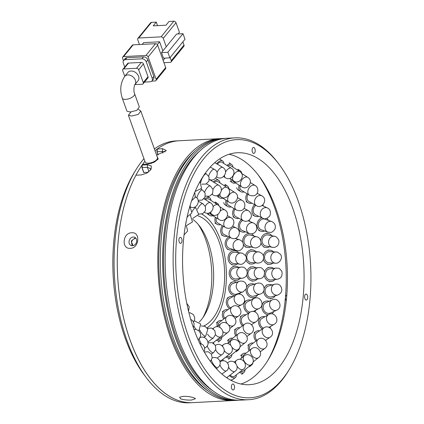 <?xml version="1.0" encoding="UTF-8"?>
<svg xmlns="http://www.w3.org/2000/svg" width="424" height="424" viewBox="0 0 424 424"><rect width="100%" height="100%" fill="white"/><g stroke="black" fill="none" stroke-linecap="round" stroke-linejoin="round"><path stroke-width="0.64" d="M203.048 317.433A61.809 32.224 87 0 0 211.38 286.428A61.809 32.224 87 0 0 198.22 224.434M192.814 219.394A56.191 29.298 -93 0 1 199.826 226.432A56.191 29.298 -93 0 1 213.267 284.87A56.191 29.298 -93 0 1 204.437 315.276A56.191 29.298 -93 0 1 199.243 322.017M148.209 172.266L143.678 172.504L141.913 167.575L142.088 165.079L147.515 164.793L151.326 165.938L151.077 169.282L147.027 173.05L141.367 174.921L135.945 175.202A131.111 68.359 87 0 0 120.856 304.565A131.111 68.359 87 0 0 174.709 399.074A131.111 68.359 87 0 0 192.65 402.636L189.454 402.8A131.111 68.359 -93 0 1 146.328 377.683L144.176 374.827A127.364 66.404 -93 0 1 113.712 242.369A127.364 66.404 -93 0 1 133.724 173.442L135.574 170.379A131.111 68.359 -93 0 1 143.948 158.687M146.328 377.683A131.111 68.359 -93 0 1 114.968 241.33A131.111 68.359 -93 0 1 135.574 170.379M198.077 215.874A56.191 29.298 -93 0 1 224.259 284.303A56.191 29.298 -93 0 1 203.902 325.913M234.467 400.442A131.111 68.359 -93 0 1 233.189 400.532L192.65 402.636A131.111 68.359 -93 0 1 118.163 241.166A131.111 68.359 -93 0 1 144.876 161.284M206.976 327.81A59.561 31.053 87 0 0 225.997 285.087A59.561 31.053 87 0 0 201.766 214.078M133.194 245.629L131.604 242.411C131.997 240.196 133.178 238.935 135.145 238.622M154.384 148.946A131.111 68.359 -93 0 1 175.87 140.932L179.061 140.768A131.111 68.359 87 0 0 157.267 149.004L162.699 148.723L166.351 150.605L156.599 155.136M155.03 150.748A131.111 68.359 -93 0 1 179.061 140.768L219.6 138.664A131.111 68.359 -93 0 1 220.877 138.622M138.425 109.36L140.794 111.003L138.266 114.432L131.62 116.028L128.387 115.233L131.027 111.925M128.387 115.233L145.125 161.968A6.556 2.793 -19.7 0 0 148.506 163.182A6.556 2.793 -19.7 0 0 154.972 161.078A6.556 2.793 -19.7 0 0 157.468 157.548L140.8 111.003M138.065 80.74A6.556 4.844 -140.9 0 0 138.569 76.315A6.556 4.844 -140.9 0 0 133.571 71.433A6.556 4.844 -140.9 0 0 127.9 72.462L124.714 76.378A6.556 4.844 39.1 0 1 127.799 74.931A6.556 4.844 39.1 0 1 135.383 80.226A6.556 4.844 39.1 0 1 134.88 84.652L138.065 80.74M122.271 98.167L126.935 111.189L130.173 111.994L136.814 110.383L139.337 106.933L134.615 93.746A6.556 2.793 -19.7 0 1 132.124 97.271A6.556 2.793 -19.7 0 1 125.658 99.38A6.556 2.793 -19.7 0 1 122.271 98.167C119.653 89.989 120.464 82.728 124.714 76.378M157.119 25.663L157.415 25.302L156.271 22.112L153.212 25.864L165.985 25.201L169.038 21.449L173.829 21.2L161.088 36.851L138.738 38.012A1.871 1.383 -140.9 0 0 137.858 38.425A1.871 1.383 -140.9 0 0 137.715 39.686L139.448 44.531M142.215 44.388L143.646 42.628L159.609 41.801L162.864 50.896M166.25 46.735L161.475 52.608L167.862 52.274L182.988 33.692L176.607 34.021L166.25 46.735L163.256 38.361L175.997 22.711L179.421 32.282L178.069 33.947M161.088 36.851A1.871 1.383 39.1 0 1 163.256 38.361M163.94 62.699L170.225 62.37A1.871 1.383 39.1 0 0 171.105 61.962A1.871 1.383 39.1 0 0 171.248 60.696L170.119 57.537M156.271 22.112L151.485 22.361A1.871 1.383 -140.9 0 0 150.6 22.774L137.858 38.425M165.031 58.109L163.134 60.441M157.331 44.6L159.609 41.801M161.475 52.608L163.473 58.189L169.86 57.86L184.991 39.273L182.988 33.692M182.861 41.886L183.995 45.045L171.248 60.696M157.68 45.209L165.678 67.543L156.122 79.283L148.124 56.949L157.68 45.209A1.871 1.383 -140.9 0 0 155.513 43.699L145.957 55.438L123.612 56.593L133.168 44.859A1.871 1.383 -140.9 0 0 132.283 45.273L122.727 57.007A1.871 1.383 39.1 0 1 123.612 56.593M156.122 79.283A1.871 1.383 39.1 0 1 155.979 80.544L165.535 68.81A1.871 1.383 -140.9 0 0 165.678 67.543M133.168 44.859L155.513 43.699M175.997 22.711A1.871 1.383 -140.9 0 0 173.829 21.2M167.862 52.274L169.86 57.86M171.105 61.962L183.852 46.311A1.871 1.383 -140.9 0 0 183.995 45.045M122.727 57.007A1.871 1.383 39.1 0 0 122.584 58.274L123.448 60.69M151.781 81.132L155.094 80.958A1.871 1.383 39.1 0 0 155.979 80.544M145.957 55.438A1.871 1.383 39.1 0 1 148.124 56.949M126.94 57.722A3.747 2.767 -140.9 0 0 125.175 58.549L123.585 60.505A3.747 2.767 39.1 0 1 125.345 59.678L126.94 57.722L143.54 56.864L141.945 58.819L125.345 59.678M153.817 76.474L152.221 78.429A3.747 2.767 39.1 0 1 151.935 80.963L153.525 79.007A3.747 2.767 -140.9 0 0 153.817 76.474L147.875 59.885A3.747 2.767 -140.9 0 0 143.54 56.864M151.935 80.963A3.747 2.767 39.1 0 1 150.17 81.79L144.531 82.081M123.585 60.505A3.747 2.767 39.1 0 0 123.299 63.033L124.741 67.061M141.945 58.819A3.747 2.767 39.1 0 1 146.28 61.84L147.875 59.885M152.221 78.429L146.28 61.84M128.52 63.091A1.871 1.383 -140.9 0 0 127.64 63.499L122.859 69.372A1.871 1.383 39.1 0 1 123.739 68.958L128.52 63.091L141.287 62.429L136.512 68.296L123.739 68.958M148.024 76.702L143.248 82.569A1.871 1.383 39.1 0 1 143.105 83.835L147.881 77.963A1.871 1.383 -140.9 0 0 148.024 76.702L143.455 63.939A1.871 1.383 -140.9 0 0 141.287 62.429M134.901 84.625L142.22 84.249A1.871 1.383 39.1 0 0 143.105 83.835M122.859 69.372A1.871 1.383 39.1 0 0 122.716 70.638L124.751 76.325M143.248 82.569L138.68 69.806L143.455 63.939M136.512 68.296A1.871 1.383 39.1 0 1 138.68 69.806M241.06 267.083L234.811 267.809A5.618 4.929 83.4 0 0 230.741 271.577A5.618 4.929 83.4 0 0 236.11 278.971L242.358 278.245A5.618 4.929 -96.6 0 1 240.254 277.974A5.618 4.929 -96.6 0 1 236.989 270.851A5.618 4.929 -96.6 0 1 241.06 267.083C242.597 267.364 243.975 266.071 246.895 270.501C247.817 274.715 246.302 277.296 242.358 278.245M239.915 278.526A7.118 6.243 -96.6 0 1 236.279 280.46A7.118 6.243 -96.6 0 1 229.479 271.095A7.118 6.243 -96.6 0 1 234.636 266.32A7.118 6.243 -96.6 0 1 238.617 267.364M258.439 267.571L252.19 268.323A5.618 4.929 83.1 0 0 248.151 272.049A5.618 4.929 83.1 0 0 253.536 279.485L259.785 278.727A5.618 4.929 -96.9 0 1 257.622 278.446A5.618 4.929 -96.9 0 1 254.4 271.296A5.618 4.929 -96.9 0 1 258.439 267.571C260.267 268.048 261.009 266.246 264.306 271.005C265.042 275.393 263.532 277.969 259.785 278.727M257.341 279.024A7.118 6.243 -96.9 0 1 253.716 280.969A7.118 6.243 -96.9 0 1 246.742 275.16M247.075 271A7.118 6.243 -96.9 0 1 252.01 266.839A7.118 6.243 -96.9 0 1 255.995 267.867M276.019 268.069L269.77 268.843A5.618 4.929 83 0 0 265.758 272.537A5.618 4.929 83 0 0 271.153 279.999L277.397 279.225A5.618 4.929 -97 0 1 275.202 278.934A5.618 4.929 -97 0 1 272.007 271.768A5.618 4.929 -97 0 1 276.019 268.069C277.911 268.54 278.653 266.749 281.928 271.572C282.617 275.923 281.107 278.478 277.397 279.225M274.953 279.527A7.118 6.243 -97 0 1 271.334 281.483A7.118 6.243 -97 0 1 264.284 275.335M264.571 271.821A7.118 6.243 -97 0 1 269.59 267.358A7.118 6.243 -97 0 1 273.575 268.371M239.958 264.189C242.491 265.525 249.01 259.583 245.199 255.37C241.023 251.739 241.24 253.462 241.251 253.022L234.885 252.285A5.618 4.902 96.6 0 0 229.395 257.119A5.618 4.902 96.6 0 0 233.592 263.452L239.958 264.189A5.618 4.902 -83.4 0 1 239.793 264.168A5.618 4.902 -83.4 0 1 235.755 257.856A5.618 4.902 -83.4 0 1 241.251 253.022A5.618 4.902 -83.4 0 1 241.415 253.049M237.382 263.887A7.118 6.212 -83.4 0 1 233.423 264.942A7.118 6.212 -83.4 0 1 228.101 256.918A7.118 6.212 -83.4 0 1 235.06 250.801A7.118 6.212 -83.4 0 1 238.67 252.725M230.508 237.641A5.618 4.754 107.8 0 0 226.416 243.36A5.618 4.754 107.8 0 0 229.538 248.358L236.179 250.494A5.618 4.754 -72.2 0 1 233.057 245.496A5.618 4.754 -72.2 0 1 238.065 239.613A5.618 4.754 -72.2 0 1 239.618 239.799C242.968 241.182 244.07 243.8 242.936 247.643C241.065 249.927 239.571 250.96 238.452 250.738L236.179 250.494M233.057 249.492A7.118 6.026 -72.2 0 1 229.077 249.784A7.118 6.026 -72.2 0 1 225.123 243.456A7.118 6.026 -72.2 0 1 228.854 236.846M236.03 238.087A7.118 6.026 -72.2 0 1 236.497 238.792M223.422 226.294A5.618 4.5 115.7 0 0 221.953 231.001A5.618 4.5 115.7 0 0 224.222 234.615L231.303 238.023A5.618 4.5 -64.3 0 1 229.029 234.403A5.618 4.5 -64.3 0 1 233.28 227.725A5.618 4.5 -64.3 0 1 236.173 227.895C242.994 231.276 237.519 241.351 231.303 238.023M227.375 236.131A7.118 5.698 -64.3 0 1 223.575 235.967A7.118 5.698 -64.3 0 1 220.697 231.382A7.118 5.698 -64.3 0 1 222.367 225.679M216.351 217.857A5.618 4.145 120.4 0 0 216.229 220.65A5.618 4.145 120.4 0 0 217.841 223.024L225.478 227.502A5.618 4.145 -59.6 0 1 223.867 225.123A5.618 4.145 -59.6 0 1 227.306 217.984A5.618 4.145 -59.6 0 1 231.16 217.804C237.027 220.793 232.659 231.276 225.478 227.502M220.618 224.651A7.118 5.247 -59.6 0 1 217.083 224.317A7.118 5.247 -59.6 0 1 215.037 221.307A7.118 5.247 -59.6 0 1 215.366 217.231M209.557 212.901A5.618 3.71 122.5 0 0 210.596 214.184L218.901 219.484A5.618 3.71 -57.5 0 1 217.835 218.127A5.618 3.71 -57.5 0 1 218.026 214.279M214.926 202.995A7.118 4.696 -57.5 0 1 217.443 203.446A7.118 4.696 -57.5 0 1 218.795 205.168A7.118 4.696 -57.5 0 1 218.991 205.826M213.023 215.737A7.118 4.696 -57.5 0 1 209.79 215.45A7.118 4.696 -57.5 0 1 208.438 213.728A7.118 4.696 -57.5 0 1 208.258 213.15M204.511 199.142A7.118 4.07 -57.2 0 1 209.679 197.828A7.118 4.07 -57.2 0 1 210.426 198.586A7.118 4.07 -57.2 0 1 210.967 200.441M213.055 206.727A5.618 3.212 -57.2 0 1 217.91 204.914L208.868 199.084A5.618 3.212 122.8 0 0 205.37 199.667M213.786 342.279A7.118 3.705 -128.3 0 1 213.733 343.451M217.374 339.449A5.618 3.445 51.2 0 0 218.689 339.46A5.618 3.445 51.2 0 0 219.632 339.02L227.704 332.522A5.618 3.445 -128.8 0 1 226.761 332.962A5.618 3.445 -128.8 0 1 222.886 331.69M221.715 337.34A7.118 4.362 -128.8 0 1 220.57 340.186A7.118 4.362 -128.8 0 1 219.378 340.742A7.118 4.362 -128.8 0 1 216.325 340.276M212.769 328.552A7.118 4.362 -128.8 0 1 212.837 328.536A7.118 4.362 -128.8 0 1 213.118 328.489M227.105 323.348A5.618 3.917 -127.8 0 1 226.882 323.04A5.618 3.917 -127.8 0 1 226.84 316.611L219.399 322.373A5.618 3.917 52.2 0 0 218.249 325.706M217.236 326.517A7.118 4.961 -127.8 0 1 218.482 321.185A7.118 4.961 -127.8 0 1 218.858 320.936A7.118 4.961 -127.8 0 1 221.805 320.507M235.193 318.323L238.484 316.06A5.618 4.314 -124.5 0 1 232.241 314.518A5.618 4.314 -124.5 0 1 231.631 307.204A5.618 4.314 -124.5 0 1 232.114 306.801L225.197 311.561A5.618 4.314 55.5 0 0 224.72 311.963A5.618 4.314 55.5 0 0 224.625 318.323M223.713 319.034A7.118 5.47 -124.5 0 1 223.739 310.834A7.118 5.47 -124.5 0 1 224.349 310.326A7.118 5.47 -124.5 0 1 227.964 309.658M238.161 306.594L241.669 304.692A5.618 4.627 -118.5 0 1 236.38 303.796A5.618 4.627 -118.5 0 1 234.869 296.159A5.618 4.627 -118.5 0 1 236.306 294.818L229.776 298.358A5.618 4.627 61.5 0 0 228.34 299.704A5.618 4.627 61.5 0 0 230.555 307.872M229.426 308.651A7.118 5.862 -118.5 0 1 227.243 298.745A7.118 5.862 -118.5 0 1 229.061 297.044A7.118 5.862 -118.5 0 1 232.94 296.641M239.327 281.303L233.02 283.476A5.618 4.839 71 0 0 230.38 286.014A5.618 4.839 71 0 0 231.281 292.221A5.618 4.839 71 0 0 236.687 294.102L242.994 291.924A5.618 4.839 -109 0 1 239.099 291.41A5.618 4.839 -109 0 1 236.687 283.836A5.618 4.839 -109 0 1 239.327 281.303C242.088 280.704 244.176 281.324 245.591 283.158L246.683 285.564L246.371 288.723L242.994 291.924M240.244 292.873A7.118 6.127 -109 0 1 239.311 294.145M234.594 295.745A7.118 6.127 -109 0 1 229.188 285.273A7.118 6.127 -109 0 1 232.532 282.061A7.118 6.127 -109 0 1 236.576 282.251M257.585 263.081A5.618 4.913 -85.2 0 1 257.559 263.076C257.463 263.293 261.226 263.066 262.642 260.686C264.157 258.121 263.94 255.725 261.99 253.494C256.997 250.51 259.875 252.566 258.497 251.877L252.158 251.353A5.618 4.913 94.8 0 0 246.858 256.017A5.618 4.913 94.8 0 0 251.225 262.551L257.559 263.076A5.618 4.913 -85.2 0 1 257.103 263.012A5.618 4.913 -85.2 0 1 253.197 256.547A5.618 4.913 -85.2 0 1 258.497 251.877A5.618 4.913 -85.2 0 1 258.953 251.941M255.031 262.864A7.118 6.222 -85.2 0 1 251.098 264.041A7.118 6.222 -85.2 0 1 246.031 260.06M245.544 255.932A7.118 6.222 -85.2 0 1 245.57 255.767A7.118 6.222 -85.2 0 1 252.28 249.858A7.118 6.222 -85.2 0 1 255.964 251.665M256.843 236.862L250.287 235.092A5.618 4.807 105.1 0 0 243.97 240.551A5.618 4.807 105.1 0 0 247.356 245.947L253.912 247.711A5.618 4.807 -74.9 0 1 250.52 242.321A5.618 4.807 -74.9 0 1 255.73 236.719A5.618 4.807 -74.9 0 1 256.843 236.862C260.06 237.053 262.975 243.567 259.175 246.434C255.052 248.809 255.858 247.743 253.912 247.711M250.966 246.916A7.118 6.09 -74.9 0 1 246.969 247.388A7.118 6.09 -74.9 0 1 243.482 244.516M242.756 242.321A7.118 6.09 -74.9 0 1 242.676 240.556A7.118 6.09 -74.9 0 1 249.386 233.465M251.114 233.783A7.118 6.09 -74.9 0 1 253.897 236.067M242.772 220.39A5.618 4.611 113 0 0 239.592 226.241A5.618 4.611 113 0 0 242.173 230.418L249.063 233.343A5.618 4.611 -67 0 1 246.482 229.167A5.618 4.611 -67 0 1 251.061 222.78A5.618 4.611 -67 0 1 253.451 222.998C256.17 224.269 257.214 226.591 256.584 229.956C254.591 234.112 251.061 234.339 249.063 233.343M245.475 231.817A7.118 5.846 -67 0 1 241.585 231.796A7.118 5.846 -67 0 1 238.32 226.506A7.118 5.846 -67 0 1 241.463 219.69M249.116 220.215A7.118 5.846 -67 0 1 249.863 221.471M234.96 209.17A5.618 4.341 118.3 0 0 233.894 213.638A5.618 4.341 118.3 0 0 235.834 216.659L243.164 220.607A5.618 4.341 -61.7 0 1 241.224 217.586A5.618 4.341 -61.7 0 1 245.114 210.659A5.618 4.341 -61.7 0 1 248.491 210.712C252.248 213.786 252.37 217.014 248.856 220.39C246.975 221.498 245.077 221.567 243.164 220.607M238.802 218.259A7.118 5.496 -61.7 0 1 235.124 217.978A7.118 5.496 -61.7 0 1 232.665 214.157A7.118 5.496 -61.7 0 1 233.969 208.571M227.047 200.859A5.618 3.996 121.4 0 0 227.094 203.234A5.618 3.996 121.4 0 0 228.504 205.237L236.375 210.034A5.618 3.996 -58.6 0 1 234.96 208.03A5.618 3.996 -58.6 0 1 238.129 200.817A5.618 3.996 -58.6 0 1 242.226 200.441C246.954 202.969 245.538 213.415 236.375 210.034M223.687 202.603A7.118 5.062 121.4 0 0 225.478 205.142L227.725 206.514A7.118 5.062 -58.6 0 1 225.934 203.976A7.118 5.062 -58.6 0 1 226.05 200.218M231.16 206.854A7.118 5.062 -58.6 0 1 227.725 206.514M220.178 196.418A5.618 3.599 122.7 0 0 220.411 196.588L228.881 202.036A5.618 3.599 -57.3 0 1 227.927 200.865A5.618 3.599 -57.3 0 1 230.364 193.636A5.618 3.599 -57.3 0 1 234.96 192.586C241.282 196.238 234.679 206.287 228.881 202.036M224.158 185.617A7.118 4.558 -57.3 0 1 227.301 185.876A7.118 4.558 -57.3 0 1 228.515 187.366A7.118 4.558 -57.3 0 1 228.843 188.648M222.764 198.103A7.118 4.558 -57.3 0 1 219.6 197.849A7.118 4.558 -57.3 0 1 218.387 196.365A7.118 4.558 -57.3 0 1 218.069 195.167M213.32 181.928A7.118 4.002 -57.2 0 1 218.704 180.327A7.118 4.002 -57.2 0 1 219.399 181.022A7.118 4.002 -57.2 0 1 219.961 182.914M221.376 190.381A5.618 3.159 -57.2 0 1 222.123 189.39A5.618 3.159 -57.2 0 1 227.015 187.456L217.894 181.589A5.618 3.159 122.8 0 0 214.131 182.426M210.686 179.829A7.118 3.413 -58.3 0 1 210.712 180.317M219.929 360.877A5.618 2.851 51.9 0 0 221.323 360.559L230.216 353.589A5.618 2.851 -128.1 0 1 228.653 353.881A5.618 2.851 -128.1 0 1 224.206 350.521M223.066 359.197A7.118 3.609 -128.1 0 1 222.945 360.676M226.739 356.314A5.618 3.307 51.2 0 0 228.69 356.664A5.618 3.307 51.2 0 0 229.803 356.213L238.06 349.572A5.618 3.307 -128.8 0 1 236.947 350.017A5.618 3.307 -128.8 0 1 232.092 347.431M231.806 354.602A7.118 4.192 -128.8 0 1 230.741 357.379A7.118 4.192 -128.8 0 1 229.331 357.946A7.118 4.192 -128.8 0 1 225.87 356.997M239.889 346.896L245.141 342.73A5.618 3.736 -128.4 0 1 244.563 343.074A5.618 3.736 -128.4 0 1 238.15 339.825A5.618 3.736 -128.4 0 1 238.161 333.926L230.486 340.006A5.618 3.736 51.6 0 0 229.448 342.078M239.719 347.357A7.118 4.733 -128.4 0 1 238.399 349.991A7.118 4.733 -128.4 0 1 237.668 350.425A7.118 4.733 -128.4 0 1 236.672 350.685M228.287 343.011A7.118 4.733 -128.4 0 1 229.559 338.834A7.118 4.733 -128.4 0 1 230.29 338.4A7.118 4.733 -128.4 0 1 232.765 338.204M237.366 329.596A5.618 4.118 53.5 0 0 237.318 329.634A5.618 4.118 53.5 0 0 237.27 329.665A5.618 4.118 53.5 0 0 236.539 335.214M235.643 335.925A7.118 5.215 -126.5 0 1 236.369 328.473A7.118 5.215 -126.5 0 1 236.428 328.425A7.118 5.215 -126.5 0 1 239.889 327.726M251.527 324.609L255.868 321.821A5.618 4.441 -122.7 0 1 249.906 320.528A5.618 4.441 -122.7 0 1 249.01 313.055A5.618 4.441 -122.7 0 1 249.789 312.371L243.032 316.717A5.618 4.441 57.3 0 0 242.247 317.401A5.618 4.441 57.3 0 0 243.397 325.129M242.422 325.855A7.118 5.623 -122.7 0 1 241.23 316.325A7.118 5.623 -122.7 0 1 242.221 315.456A7.118 5.623 -122.7 0 1 245.931 314.852M252.01 324.302A7.118 5.623 -122.7 0 1 251.84 324.906M253.149 311.486L258.979 308.566A5.618 4.685 -116.6 0 1 253.955 307.766A5.618 4.685 -116.6 0 1 252.264 300.107A5.618 4.685 -116.6 0 1 253.944 298.517L247.478 301.761A5.618 4.685 63.4 0 0 245.798 303.346A5.618 4.685 63.4 0 0 245.772 308.81A5.618 4.685 63.4 0 0 250.096 312.186M255.773 310.172A7.118 5.936 -116.6 0 1 255.312 311.137A7.118 5.936 -116.6 0 1 254.819 311.841M248.533 313.177A7.118 5.936 -116.6 0 1 244.68 302.429A7.118 5.936 -116.6 0 1 246.805 300.42A7.118 5.936 -116.6 0 1 250.738 300.128M256.859 283.354L250.568 285.384A5.618 4.855 72.2 0 0 247.791 288.029A5.618 4.855 72.2 0 0 248.692 294.166A5.618 4.855 72.2 0 0 254.013 296.079L260.304 294.055A5.618 4.855 -107.8 0 1 256.557 293.556A5.618 4.855 -107.8 0 1 254.082 286.004A5.618 4.855 -107.8 0 1 256.859 283.354C264.364 281.043 266.866 292.242 260.304 294.055M257.601 294.924A7.118 6.148 -107.8 0 1 254.469 297.505A7.118 6.148 -107.8 0 1 246.09 289.316M246.773 286.921A7.118 6.148 -107.8 0 1 250.107 283.953A7.118 6.148 -107.8 0 1 254.156 284.223M276.029 251.962L269.717 251.655A5.618 4.924 92.8 0 0 264.629 256.154A5.618 4.924 92.8 0 0 269.166 262.875L275.478 263.187A5.618 4.924 -87.2 0 1 274.72 263.081A5.618 4.924 -87.2 0 1 270.941 256.462A5.618 4.924 -87.2 0 1 276.029 251.962C277.545 252.625 275.457 250.621 280.147 254.071C283.841 257.67 278.95 264.067 275.478 263.187M272.992 263.066A7.118 6.238 -87.2 0 1 269.097 264.375A7.118 6.238 -87.2 0 1 263.399 259.122M263.368 255.73A7.118 6.238 -87.2 0 1 269.791 250.155A7.118 6.238 -87.2 0 1 273.538 251.84M274.598 236.332L268.127 234.965A5.618 4.855 101.9 0 0 262.112 240.154A5.618 4.855 101.9 0 0 265.806 245.957L272.272 247.325A5.618 4.855 -78.1 0 1 268.577 241.521A5.618 4.855 -78.1 0 1 273.989 236.248A5.618 4.855 -78.1 0 1 274.598 236.332C275.823 236.221 277.227 237.509 278.812 240.201C279.326 244.076 277.863 246.461 274.423 247.362L272.272 247.325A5.618 4.855 -78.1 0 0 272.876 247.409M269.494 246.736A7.118 6.148 -78.1 0 1 265.493 247.425A7.118 6.148 -78.1 0 1 260.983 242.682M260.776 240.737A7.118 6.148 -78.1 0 1 260.813 240.074A7.118 6.148 -78.1 0 1 268.44 233.497A7.118 6.148 -78.1 0 1 271.821 235.744M271.689 221.545L264.974 219.171A5.618 4.717 109.5 0 0 258.274 224.98A5.618 4.717 109.5 0 0 261.226 229.766L267.936 232.14A5.618 4.717 -70.5 0 1 264.984 227.354A5.618 4.717 -70.5 0 1 269.897 221.339A5.618 4.717 -70.5 0 1 271.689 221.545C274.9 223.013 275.987 225.542 274.943 229.13C273.173 231.504 271.683 232.601 270.47 232.421L267.936 232.14M264.687 230.985A7.118 5.978 -70.5 0 1 260.728 231.175A7.118 5.978 -70.5 0 1 256.986 225.118A7.118 5.978 -70.5 0 1 261.921 217.788M266.685 218.376A7.118 5.978 -70.5 0 1 268.434 220.395M255.804 205.349A5.618 4.526 115.2 0 0 253.223 211.035A5.618 4.526 115.2 0 0 255.566 214.804L262.599 218.106A5.618 4.526 -64.8 0 1 260.262 214.337A5.618 4.526 -64.8 0 1 264.618 207.744A5.618 4.526 -64.8 0 1 267.374 207.935C270.258 209.339 271.09 211.963 269.871 215.795C267.067 218.779 264.64 219.547 262.599 218.106M258.746 216.298A7.118 5.729 -64.8 0 1 254.925 216.161A7.118 5.729 -64.8 0 1 251.967 211.385A7.118 5.729 -64.8 0 1 254.628 204.691M262.88 204.898A7.118 5.729 -64.8 0 1 263.527 206.128M248.035 194.335A5.618 4.277 119.1 0 0 247.102 198.708A5.618 4.277 119.1 0 0 248.93 201.527L256.361 205.656A5.618 4.277 -60.9 0 1 254.532 202.836A5.618 4.277 -60.9 0 1 258.296 195.84A5.618 4.277 -60.9 0 1 261.82 195.835C268.45 199.163 262.218 209.578 256.361 205.656M251.84 203.144A7.118 5.417 -60.9 0 1 248.204 202.836A7.118 5.417 -60.9 0 1 245.883 199.264A7.118 5.417 -60.9 0 1 247.065 193.742M257.214 193.047A7.118 5.417 -60.9 0 1 257.294 193.318M240.053 185.776A5.618 3.98 121.5 0 0 240.064 188.33A5.618 3.98 121.5 0 0 241.463 190.312L249.354 195.141A5.618 3.98 -58.5 0 1 247.955 193.159A5.618 3.98 -58.5 0 1 251.109 185.945A5.618 3.98 -58.5 0 1 255.216 185.558C259.917 188.076 258.561 198.517 249.354 195.141M236.656 187.7A7.118 5.046 121.5 0 0 238.426 190.212L240.678 191.59A7.118 5.046 -58.5 0 1 238.908 189.083A7.118 5.046 -58.5 0 1 239.072 185.15M244.102 191.929A7.118 5.046 -58.5 0 1 240.678 191.59M232.278 180.099A5.618 3.646 122.7 0 0 232.315 180.189A5.618 3.646 122.7 0 0 233.327 181.467L241.722 186.846A5.618 3.646 -57.3 0 1 240.71 185.574A5.618 3.646 -57.3 0 1 243.249 178.334A5.618 3.646 -57.3 0 1 247.786 177.386C254.119 181.032 247.515 191.092 241.722 186.846M237.8 170.289A7.118 4.622 -57.3 0 1 240.201 170.739A7.118 4.622 -57.3 0 1 241.484 172.356A7.118 4.622 -57.3 0 1 241.781 173.533M235.712 182.993A7.118 4.622 -57.3 0 1 232.516 182.728A7.118 4.622 -57.3 0 1 231.234 181.112A7.118 4.622 -57.3 0 1 230.889 179.204M226.877 165.392A7.118 4.16 -57.1 0 1 231.631 164.517A7.118 4.16 -57.1 0 1 232.469 165.413A7.118 4.16 -57.1 0 1 232.962 167.162M229.691 178.424L233.656 180.99A5.618 3.281 -57.1 0 1 232.993 180.279A5.618 3.281 -57.1 0 1 234.933 173.209A5.618 3.281 -57.1 0 1 239.751 171.55L230.815 165.773A5.618 3.281 122.9 0 0 227.81 165.98M216.632 163.775A7.118 3.673 -57.7 0 1 222.653 160.956A7.118 3.673 -57.7 0 1 223.082 161.321A7.118 3.673 -57.7 0 1 223.761 163.426M225.542 172.038A5.618 2.899 -57.7 0 1 226.389 170.718A5.618 2.899 -57.7 0 1 231.35 168.217L221.853 162.222A5.618 2.899 122.3 0 0 217.321 164.183M227.2 377.27A7.118 3.26 -127.2 0 1 227.227 378.086M230.041 375.118A5.618 2.968 51.6 0 0 233.046 376.634A5.618 2.968 51.6 0 0 234.514 376.284L243.249 369.373A5.618 2.968 -128.4 0 1 241.781 369.723A5.618 2.968 -128.4 0 1 237.08 366.331M236.327 374.853A7.118 3.758 -128.4 0 1 235.447 377.461A7.118 3.758 -128.4 0 1 233.587 377.906A7.118 3.758 -128.4 0 1 229.373 375.622M231.091 379.877A7.118 3.758 51.6 0 0 232.951 379.432L235.447 377.461M240.371 371.652A5.618 3.35 51.2 0 0 241.887 371.806A5.618 3.35 51.2 0 0 242.963 371.355L251.167 364.751A5.618 3.35 -128.8 0 1 250.086 365.202A5.618 3.35 -128.8 0 1 244.007 360.888A5.618 3.35 -128.8 0 1 244.118 355.996L239.952 359.351M244.993 369.723A7.118 4.24 -128.8 0 1 243.906 372.521A7.118 4.24 -128.8 0 1 242.539 373.094A7.118 4.24 -128.8 0 1 239.422 372.404M234.461 361.995A7.118 4.24 -128.8 0 1 234.976 361.434A7.118 4.24 -128.8 0 1 235.68 361.031M253.022 361.995L258.423 357.708A5.618 3.71 -128.5 0 1 257.792 358.068A5.618 3.71 -128.5 0 1 251.4 354.718A5.618 3.71 -128.5 0 1 251.432 348.91L243.721 355.036A5.618 3.71 51.5 0 0 242.687 357.151M252.958 362.191A7.118 4.696 -128.5 0 1 251.639 365.006A7.118 4.696 -128.5 0 1 250.849 365.467A7.118 4.696 -128.5 0 1 250.001 365.689M241.548 358.068A7.118 4.696 -128.5 0 1 242.788 353.865A7.118 4.696 -128.5 0 1 243.583 353.404A7.118 4.696 -128.5 0 1 245.973 353.245M250.86 344.892A5.618 4.039 52.9 0 0 250.748 344.972A5.618 4.039 52.9 0 0 249.911 350.113M249.015 350.823A7.118 5.115 -127.1 0 1 249.847 343.779A7.118 5.115 -127.1 0 1 249.99 343.673A7.118 5.115 -127.1 0 1 253.25 343.08M270.581 336.82A5.618 4.325 -124.4 0 1 270.104 337.213A5.618 4.325 -124.4 0 1 263.85 335.66A5.618 4.325 -124.4 0 1 263.272 328.34A5.618 4.325 -124.4 0 1 263.749 327.948L256.843 332.681A5.618 4.325 55.6 0 0 256.366 333.079A5.618 4.325 55.6 0 0 256.891 340.334M255.964 341.029A7.118 5.475 -124.4 0 1 255.391 331.944A7.118 5.475 -124.4 0 1 255.995 331.446A7.118 5.475 -124.4 0 1 259.615 330.778M265.97 340.048A7.118 5.475 -124.4 0 1 265.864 340.525M268.98 327.349L274.143 324.339A5.618 4.563 -120.2 0 1 268.556 323.289A5.618 4.563 -120.2 0 1 267.316 315.695A5.618 4.563 -120.2 0 1 268.482 314.635L261.873 318.488A5.618 4.563 59.8 0 0 260.707 319.548A5.618 4.563 59.8 0 0 263.41 328.176M262.239 328.982A7.118 5.777 -120.2 0 1 259.642 318.535A7.118 5.777 -120.2 0 1 261.12 317.189A7.118 5.777 -120.2 0 1 264.936 316.702M270.597 326.406A7.118 5.777 -120.2 0 1 269.961 327.853M272.15 299.911L265.753 302.789A5.618 4.749 65.8 0 0 263.77 304.671A5.618 4.749 65.8 0 0 264.56 311.237A5.618 4.749 65.8 0 0 270.369 313.039L276.766 310.156A5.618 4.749 -114.2 0 1 272.081 309.451A5.618 4.749 -114.2 0 1 270.168 301.793A5.618 4.749 -114.2 0 1 272.15 299.911C278.436 296.551 283.592 307.336 276.766 310.156M273.729 311.523A7.118 6.01 -114.2 0 1 273.491 312.022A7.118 6.01 -114.2 0 1 271.864 313.893M268.169 314.815A7.118 6.01 -114.2 0 1 262.732 310.713A7.118 6.01 -114.2 0 1 262.626 303.807A7.118 6.01 -114.2 0 1 265.138 301.427A7.118 6.01 -114.2 0 1 269.118 301.273M274.688 284.223L268.413 286.067A5.618 4.871 73.6 0 0 265.466 288.861A5.618 4.871 73.6 0 0 266.367 294.897A5.618 4.871 73.6 0 0 271.583 296.848L277.858 295.003A5.618 4.871 -106.4 0 1 274.312 294.532A5.618 4.871 -106.4 0 1 271.747 287.016A5.618 4.871 -106.4 0 1 274.688 284.223C277.254 283.741 279.178 284.297 280.471 285.877C282.898 289.868 282.029 292.91 277.858 295.003M275.213 295.782A7.118 6.169 -106.4 0 1 272.001 298.284A7.118 6.169 -106.4 0 1 263.749 290.912M264.189 288.357A7.118 6.169 -106.4 0 1 264.263 288.166A7.118 6.169 -106.4 0 1 267.989 284.631A7.118 6.169 -106.4 0 1 272.044 284.997M130.375 248.326C121.169 249.339 122.615 232.601 131.737 232.787C140.673 231.652 139.22 248.39 130.375 248.326M180.454 398.777L179.654 397.193L183.369 396.313C187.8 396.265 191.51 396.843 194.499 398.046L195.485 398.671L191.627 400.033C187.185 400.235 183.465 399.816 180.454 398.777M233.189 400.532A131.111 68.359 -93 0 1 215.249 396.97A131.111 68.359 -93 0 1 157.829 255.985A131.111 68.359 -93 0 1 219.6 138.664M156.912 156L158.237 158.958L154.06 162.307L148.029 164.062L142.602 164.342A131.111 68.359 -93 0 0 142.088 165.079M133.247 237.005A4.494 3.705 -65.7 0 0 129.188 240.7A4.494 3.705 -65.7 0 0 131.016 245.47A4.494 3.705 -65.7 0 0 132.484 245.74A4.494 3.705 -65.7 0 0 136.544 242.051A4.494 3.705 -65.7 0 0 134.71 237.276A4.494 3.705 -65.7 0 0 133.247 237.005M208.02 390.997A129.235 67.379 -93 0 1 159.106 273.088A129.235 67.379 -93 0 1 195.554 150.748M132.076 245.734L131.329 240.949L135.224 237.896M239.253 400.192A131.111 68.359 -93 0 1 237.975 400.283L235.744 400.399A131.111 68.359 -93 0 1 217.804 396.838A131.111 68.359 -93 0 1 160.378 255.852A131.111 68.359 -93 0 1 222.155 138.531L224.391 138.415A131.111 68.359 -93 0 1 225.669 138.372M237.975 400.283A131.111 68.359 -93 0 1 220.04 396.721A131.111 68.359 -93 0 1 162.615 255.736A131.111 68.359 -93 0 1 224.391 138.415M267.496 360.972A119.87 62.498 87 0 0 285.41 297.664A119.87 62.498 87 0 0 257.819 174.46M229.055 154.278A116.128 60.547 -93 0 1 236.587 156.763A116.128 60.547 -93 0 1 258.894 175.859A116.128 60.547 -93 0 1 286.672 296.625A116.128 60.547 -93 0 1 268.424 359.467A116.128 60.547 -93 0 1 240.975 384.022M306.425 294.166A2.995 1.564 -93 0 1 307.739 297.388A2.995 1.564 -93 0 1 306.324 300.07A2.995 1.564 -93 0 1 305.916 299.985A2.995 1.564 -93 0 1 304.602 296.763A2.995 1.564 -93 0 1 306.017 294.081A2.995 1.564 -93 0 1 306.425 294.166M253.918 147.531A2.995 1.564 -93 0 1 255.227 150.758A2.995 1.564 -93 0 1 253.817 153.435A2.995 1.564 -93 0 1 253.409 153.356A2.995 1.564 -93 0 1 252.095 150.133A2.995 1.564 -93 0 1 253.504 147.451A2.995 1.564 -93 0 1 253.918 147.531M180.714 237.451A2.995 1.564 -93 0 1 182.023 240.673A2.995 1.564 -93 0 1 180.613 243.355A2.995 1.564 -93 0 1 180.2 243.275A2.995 1.564 -93 0 1 178.891 240.053A2.995 1.564 -93 0 1 180.301 237.371A2.995 1.564 -93 0 1 180.714 237.451M233.221 384.08A2.995 1.564 -93 0 1 234.536 387.303A2.995 1.564 -93 0 1 233.121 389.985A2.995 1.564 -93 0 1 232.712 389.905A2.995 1.564 -93 0 1 231.398 386.683A2.995 1.564 -93 0 1 232.813 384.001A2.995 1.564 -93 0 1 233.221 384.08M253.186 155.905A116.128 60.547 -93 0 1 304.045 280.778A116.128 60.547 -93 0 1 249.333 384.69A116.128 60.547 -93 0 1 233.444 381.536A116.128 60.547 -93 0 1 182.58 256.663A116.128 60.547 -93 0 1 237.297 152.751A116.128 60.547 -93 0 1 253.186 155.905M212.811 390.753A129.235 67.379 -93 0 1 163.892 272.839A129.235 67.379 -93 0 1 200.345 150.499M254.299 143.169A129.235 67.379 87 0 0 176.591 238.617A129.235 67.379 87 0 0 232.331 394.272A129.235 67.379 87 0 0 289.73 368.758A129.235 67.379 87 0 0 279.13 164.417A129.235 67.379 87 0 0 254.299 143.169M279.13 164.417L278.049 162.986A131.111 68.359 87 0 0 252.863 141.431A131.111 68.359 87 0 0 234.923 137.869A131.111 68.359 87 0 0 173.151 255.19A131.111 68.359 87 0 0 230.577 396.175A131.111 68.359 87 0 0 248.512 399.737A131.111 68.359 87 0 0 288.808 370.29L289.73 368.758M248.512 399.737L240.53 400.15A131.111 68.359 -93 0 1 222.595 396.588A131.111 68.359 -93 0 1 165.169 255.603A131.111 68.359 -93 0 1 226.946 138.282L234.923 137.869M158.004 154.877L156.88 151.734L157.267 149.004M141.913 167.575L147.34 167.294L150.52 168.641L150.446 170.178M157.267 158.91L157.505 159.859M156.88 151.734L162.307 151.453L165.09 151.856M151.501 163.378L150.743 163.415L150.552 162.885M286.285 300.605A2.995 1.564 -93 0 1 285.474 297.341A2.995 1.564 -93 0 1 286.799 295.083M138.738 38.012L151.485 22.361M220.321 210.977A5.618 3.71 -57.5 0 1 220.443 210.876A5.618 3.71 -57.5 0 1 224.943 210.007C231.287 213.648 224.699 223.713 218.901 219.484M209.467 212.843L211.82 214.358A5.618 3.212 -57.2 0 1 211.232 213.76A5.618 3.212 -57.2 0 1 210.797 212.133M204.554 212.366A5.618 2.682 -58.4 0 1 204.479 212.318L204.554 212.366C210.489 216.5 216.818 206.26 210.447 202.799A5.618 2.682 -58.4 0 0 205.439 205.826A5.618 2.682 -58.4 0 0 205.221 206.165M197.568 209.196A5.618 2.147 -60.7 0 1 198.05 208.142A5.618 2.147 -60.7 0 1 202.741 203.7A5.618 2.147 -60.7 0 1 202.948 203.78L198.294 201.172M192.152 211.587A5.618 1.632 -64 0 1 195.284 207.829A5.618 1.632 -64 0 1 195.782 207.829L194.436 207.172M190.636 215.503A5.618 1.632 -64 0 1 190.758 215.021M186.952 217.724A5.618 1.161 -68.2 0 1 187.403 216.86M195.994 329.369A5.618 1.367 -119.7 0 1 193.927 326.093M203.769 337.377L205.741 336.073A5.618 1.86 -123.5 0 1 203.552 335.273A5.618 1.86 -123.5 0 1 199.778 330.015M207.988 341.914L213.341 337.965A5.618 2.39 -126.4 0 1 211.438 337.875A5.618 2.39 -126.4 0 1 207.559 334.101M212.928 342.958L220.787 336.757A5.618 2.926 -128.3 0 1 219.309 337.091A5.618 2.926 -128.3 0 1 215.477 334.711M213.24 328.849A5.618 2.926 -128.3 0 1 213.823 327.932L212.928 328.642M219.955 327.392A5.618 3.445 -128.8 0 1 220.655 323.766L216.966 326.734M229.782 328.547L233.719 325.5A5.618 3.917 -127.8 0 1 233.423 325.696A5.618 3.917 -127.8 0 1 228.886 325.076M218.169 195.125L220.936 196.906A5.618 3.159 -57.2 0 1 220.39 196.36A5.618 3.159 -57.2 0 1 220.014 193.726M212.095 194.377L212.816 194.823A5.618 2.692 -58.3 0 1 212.641 194.696A5.618 2.692 -58.3 0 1 212.254 194.155M213.023 189.438A5.618 2.692 -58.3 0 1 213.722 188.245A5.618 2.692 -58.3 0 1 218.72 185.262C225.086 188.728 218.752 198.962 212.816 194.823M204.67 192.099A5.618 2.226 -60.3 0 1 205.486 190.244A5.618 2.226 -60.3 0 1 210.251 186.03A5.618 2.226 -60.3 0 1 210.399 186.099L206.44 183.841M196.9 198.072A5.618 1.765 -63.1 0 1 197.727 195.305A5.618 1.765 -63.1 0 1 201.962 189.899A5.618 1.765 -63.1 0 1 202.381 189.947L201.04 189.268M190.122 206.822L190.477 206.976A5.618 1.341 -66.5 0 1 190.307 204.856M191.319 201.692A5.618 1.341 -66.5 0 1 191.781 200.642M201.246 343.705A5.618 1.479 -120.7 0 1 199.359 339.242A5.618 1.479 -120.7 0 1 199.317 338.585M204.691 348.04L205.311 347.669A5.618 1.479 -120.7 0 1 204.601 347.59M211.38 354.077L213.526 352.636A5.618 1.919 -123.9 0 1 211.343 351.915A5.618 1.919 -123.9 0 1 207.182 345.862M217.332 358.02L221.932 354.628A5.618 2.38 -126.4 0 1 220.008 354.522A5.618 2.38 -126.4 0 1 215.668 349.906M222.632 346.191A5.618 2.851 -128.1 0 1 223.284 344.749L222.075 345.692M230.683 345.157A5.618 3.307 -128.8 0 1 231.011 340.817L227.545 343.604M251.22 333.322A5.618 4.118 -126.5 0 1 251.172 333.359A5.618 4.118 -126.5 0 1 244.569 331.351A5.618 4.118 -126.5 0 1 244.441 324.36A5.618 4.118 -126.5 0 1 244.489 324.323C250.107 319.733 257.204 329.316 251.172 333.359L246.959 336.476M223.565 176.591L225.356 177.72A5.618 2.899 -57.7 0 1 225.017 177.428A5.618 2.899 -57.7 0 1 224.482 175.605M216.653 176.893L217.04 177.126A5.618 2.502 -59 0 1 216.998 177.094A5.618 2.502 -59 0 1 216.696 176.808M217.008 172.547A5.618 2.502 -59 0 1 217.846 170.92A5.618 2.502 -59 0 1 222.823 167.491A5.618 2.502 -59 0 1 222.865 167.517M208.645 176.071A5.618 2.109 -60.9 0 1 209.536 173.814A5.618 2.109 -60.9 0 1 214.178 169.303A5.618 2.109 -60.9 0 1 214.396 169.388L210.256 167.083M200.849 182.394A5.618 1.728 -63.3 0 1 201.692 179.32A5.618 1.728 -63.3 0 1 205.873 173.829A5.618 1.728 -63.3 0 1 206.308 173.867L205.221 173.326M216.314 368.663L217.788 367.703A5.618 1.791 -123.1 0 1 215.546 366.771A5.618 1.791 -123.1 0 1 211.438 360.13M221.879 374.037L226.326 370.878A5.618 2.178 -125.4 0 1 224.269 370.518A5.618 2.178 -125.4 0 1 219.924 365.128M226.644 377.694L234.891 371.435A5.618 2.571 -127.2 0 1 233.094 371.514A5.618 2.571 -127.2 0 1 228.61 367.253M227.672 363.066A5.618 2.571 -127.2 0 1 228.101 362.483L227.55 362.902M235.654 363.183A5.618 2.968 -128.4 0 1 236.274 360.559L234.324 362.101M260.341 351.809L264.799 348.438A5.618 4.039 -127.1 0 1 264.687 348.523A5.618 4.039 -127.1 0 1 258.078 346.233A5.618 4.039 -127.1 0 1 258.025 339.476A5.618 4.039 -127.1 0 1 258.137 339.396M147.515 164.793L147.34 167.294L148.925 171.709M142.231 165.069L142.061 167.57L143.821 172.494M162.699 148.723L162.307 151.453L162.917 153.149M157.415 148.999L157.028 151.728L158.141 154.845M155.566 161.433L155.348 160.834M150.891 163.41L150.69 162.853M134.88 84.652C134.609 83.925 133.025 90.582 134.615 93.746M234.493 280.667L236.279 280.46M232.856 266.526L234.636 266.32M251.93 281.186L253.716 280.969M250.224 267.051L252.01 266.839M269.547 281.706L271.334 281.483M267.804 267.576L269.59 267.358M231.605 264.73L233.423 264.942M233.237 250.589L235.06 250.801M227.179 249.174L229.077 249.784M235.214 238.378L239.618 239.799M221.551 234.997L223.575 235.967M232.67 226.209L236.173 227.895M214.899 223.04L217.083 224.317M227.471 215.641L231.16 217.804M207.416 213.934L209.79 215.45M219.584 206.594L224.943 210.007M215.069 201.935L217.443 203.446M217.91 204.914C224.217 208.539 217.65 218.614 211.82 214.358M207.776 196.598L209.679 197.828M203.944 198.787L210.447 202.799M198.803 214.125L202.736 213.691L205.423 210.749L205.481 206.774L202.948 203.78M192.634 218.455L198.718 214.443L195.782 207.829M186.571 225.552L192.485 221.948L190.434 215.36M184.064 234.896L187.647 230.995L186.406 225.865M183.131 244.473L183.619 238.919M188.622 310.893L189.226 306.738L186.772 303.324M193.54 321.922L194.584 319.913L194.696 317.279L193.206 314.449L190.212 312.848L188.908 312.758M198.909 330.805L200.7 323.957L194.24 320.82M205.741 336.073L207.797 329.162L205.078 326.326L201.188 325.961M213.341 337.965L215.503 334.589L214.809 330.529L211.507 328.028L207.426 328.452M220.787 336.757C226.586 332.782 219.563 323.125 213.823 327.932M227.704 332.522C233.571 328.335 226.098 318.928 220.655 323.766M218.265 342.041L220.57 340.186M216.357 322.834L218.482 321.185M233.719 325.5C239.661 321.36 232.368 311.894 226.84 316.611M232.114 306.801C237.869 302.413 244.653 312.191 238.484 316.06M222.372 311.682L224.349 310.326M236.306 294.818C242.411 291.034 248.236 301.416 241.669 304.692M227.195 298.056L229.061 297.044M230.73 282.681L232.532 282.061M249.291 263.892L251.098 264.041M250.473 249.704L252.28 249.858M245.093 246.885L246.969 247.388M239.618 230.958L241.585 231.796M248.183 220.761L253.451 222.998M233.025 216.85L235.124 217.978M244.012 208.301L248.491 210.712M237.535 197.579L242.226 200.441M217.178 196.296L219.6 197.849M227.386 187.715L234.96 192.586M224.879 184.323L227.301 185.876M227.015 187.456C233.327 191.07 226.771 201.151 220.936 196.906M216.102 178.652L218.704 180.327M209.371 179.49L218.72 185.262M205.333 196.116L209.488 196.28L212.636 193.508L212.991 189.332L210.399 186.099M198.13 200.314L202.2 200.054L205.041 197.07L205.084 192.962L202.381 189.947M190.477 206.976C196.948 210.246 201.739 199.132 194.955 196.667M187.138 216.897L191.924 212.912L190.116 206.976M185.129 227.381L186.417 220.268M188.728 312.043L188.086 309.372M193.286 327.503L193.853 326.326L194.065 323.475L192.613 320.618L190.683 319.299M198.045 339.677L199.519 338.341L200.605 335.882L200.472 333.381L198.978 330.874L196.036 329.374L193.953 329.406M205.311 347.669C211.714 344.59 205.582 333.858 199.582 338.002M213.526 352.636L215.827 349.392L215.334 345.295L212.154 342.634L208.067 342.857M221.932 354.628C227.98 350.807 220.888 340.928 215.265 345.587M230.216 353.589C235.675 349.933 229.813 339.995 223.284 344.749M238.06 349.572C243.927 345.401 236.454 335.967 231.011 340.817M228.382 359.282L230.741 357.379M227.365 340.573L229.559 338.834M245.141 342.73C251.04 338.553 243.641 329.135 238.161 333.926M236.205 351.729L238.399 349.991M237.318 329.634L244.489 324.323M234.377 329.946L236.428 328.425M249.789 312.371C255.661 308.163 262.159 318.117 255.868 321.821M240.286 316.696L242.221 315.456M253.944 298.517C260.135 294.924 265.663 305.492 258.979 308.566M244.961 301.342L246.805 300.42M252.672 298.083L254.469 297.505M248.31 284.536L250.107 283.953M267.29 264.284L269.097 264.375M267.989 250.07L269.791 250.155M263.649 247.033L265.493 247.425M266.59 233.105L268.44 233.497M258.81 230.497L260.728 231.175M252.916 215.217L254.925 216.161M262.133 205.47L267.374 207.935M246.079 201.66L248.204 202.836M257.114 193.222L261.82 195.835M250.356 182.58L255.216 185.558M230.121 181.186L232.516 182.728M241.516 173.363L247.786 177.386M237.8 169.203L240.201 170.739M239.751 171.55C246.058 175.186 239.475 185.246 233.656 180.99M229.077 162.864L231.631 164.517M231.35 168.217C237.689 171.762 231.239 181.917 225.356 177.72M219.939 159.239L222.653 160.956M214.761 162.652L222.823 167.491C229.23 170.867 223.029 181.191 217.04 177.126M208.937 179.209C215.063 183.078 220.909 172.531 214.396 169.388M201.824 184.154L205.969 184.064L208.942 181.117L209.053 176.935L206.308 173.867M195.204 191.425L201.554 188.42L200.017 181.573M191.659 200.679L195.273 197.293L194.802 192.364M188.722 210.394L190.042 205.735M197.897 339.333L195.681 334.006M204.055 351.639L204.686 349.837L204.532 347.33L203.096 344.919L199.72 343.323M210.357 361.391L212.228 357.999L211.396 354.104L208.179 351.735L204.299 352.058M217.788 367.703L219.722 365.557L220.31 363.575L219.818 360.623L217.178 357.941L213.897 357.437L212.233 357.957M226.326 370.878C227.995 370.067 228.737 368.127 228.552 365.043C226.755 360.845 223.84 359.738 219.818 361.714M234.891 371.435C240.885 367.513 233.666 357.755 228.101 362.483M243.249 369.373C249.121 365.318 241.828 355.741 236.274 360.559M234.218 362.043L234.976 361.434M251.167 364.751C257.034 360.575 249.561 351.151 244.118 355.996M241.558 374.408L243.906 372.521M240.583 355.614L242.788 353.865M258.423 357.708C264.316 353.526 256.902 344.113 251.432 348.91M249.439 366.76L251.639 365.006M250.748 344.972L258.025 339.476C263.601 334.828 270.793 344.357 264.799 348.438M247.764 345.348L249.847 343.779M265.652 340.265L270.104 337.213C276.278 333.354 269.51 323.565 263.749 327.948M254.024 332.798L255.995 331.446M268.482 314.635C274.498 310.675 280.598 320.883 274.143 324.339M259.228 318.291L261.12 317.189M263.309 302.248L265.138 301.427M270.21 298.814L272.001 298.284M266.198 285.156L267.989 284.631"/></g></svg>
